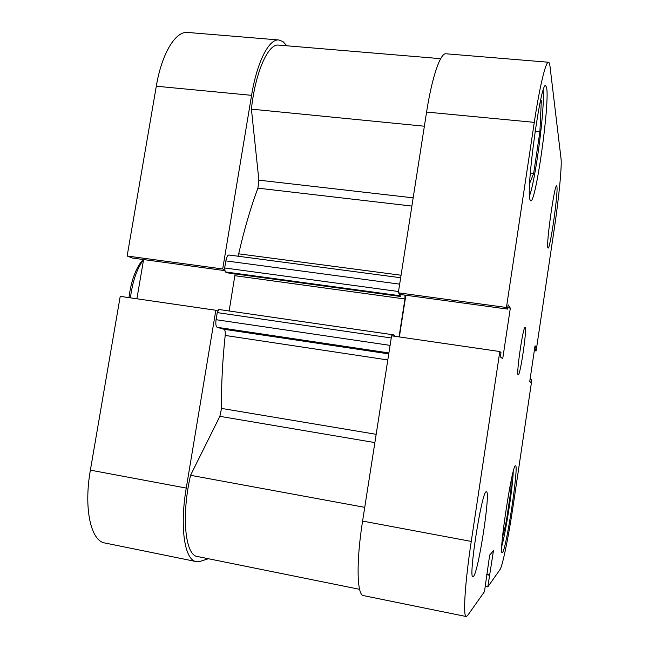 <?xml version="1.0" encoding="UTF-8"?>
<svg xmlns="http://www.w3.org/2000/svg" width="649" height="649" viewBox="0 0 649 649"><rect width="100%" height="100%" fill="white"/><g stroke="black" fill="none" stroke-linecap="round" stroke-linejoin="round"><path stroke-width="0.97" d="M215.833 310.263L120.219 296.358L90.381 470.144L186.255 488.08L215.833 310.263L217.699 310.879M224.53 269.797L222.696 268.97L251.577 95.33C257.012 61.817 269.059 38.551 278.9 39.987L282.915 41.552L286.882 45.795M186.255 488.08C179.53 527.175 184.624 560.217 196.168 561.572L200.419 561.271L208.41 558.732M196.168 561.572L104.903 542.994C90.836 541.096 83.551 508.313 90.381 470.144M143.591 259.568L136.89 298.783M222.696 268.97L127.147 256.006L132.469 258.051L224.595 270.584M127.147 256.006L156.295 86.22C161.747 53.445 175.611 30.844 187.666 32.45L278.9 39.987M143.567 259.689L142.715 260.817C136.533 269.806 132.437 282.145 130.417 297.842M128.956 297.631C130.822 282.883 134.676 271.266 140.508 262.788L143.267 259.519M237.964 256.201L238.694 253.832C244.324 229.267 250.725 207.372 257.913 188.145L258.87 180.162L251.414 109.146C255.276 72.315 268.183 43.296 278.656 45.105L440.687 58.678M359.578 589.316L197.385 556.501C185.127 555.414 181.176 515.898 190.555 475.295L219.865 416.334L221.536 408.416C221.236 385.717 222.445 361.388 225.187 335.436C225.471 331.915 225.065 329.854 223.97 329.262L388.751 353.883M388.897 352.926L217.188 327.307L223.97 329.262M217.188 327.307C215.882 326.496 215.509 323.965 216.068 319.706L390.081 345.373M391.242 337.975L217.245 312.599L216.068 319.706M217.245 312.599L218.883 309.492L393.359 334.811M229.146 310.985L235.116 273.91M401.009 294.589L400.709 296.504L227.296 272.84L225.203 271.907L224.668 267.964L225.844 260.89C226.582 257.118 227.612 255.154 228.927 255.008L400.668 277.74M399.313 293.543L399.557 295.676L225.203 271.907M400.709 296.504L399.557 295.676M404.976 295.125L404.952 298.986L234.987 275.72M399.038 336.888L404.952 298.986M218.883 309.492L393.399 334.811L394.624 335.419L394.495 336.231M393.399 334.811L392.726 335.971M190.555 475.295L364.738 507.348M251.414 109.146L424.373 126.222M543.108 90.462C545.168 106.785 535.457 181.282 529.487 195.771M513.221 471.62C512.961 485.996 505.896 532.123 501.766 546.223M486.158 491.812C481.777 491.334 468.132 578.543 472.91 576.807L473.454 576.507C478.573 571.704 490.879 490.831 486.393 491.772L486.158 491.812M556.915 186.636L556.615 185.914C554.595 183.756 546.101 243.667 547.845 247.658L548.089 248.064C550.133 249.646 558.262 193.102 556.915 186.636M525.219 327.558L525.09 327.453C523.151 325.757 515.996 374.66 518.162 374.854L518.226 374.887C520.198 376.169 527.118 329.294 525.219 327.558M546.718 88.134L545.687 85.563C540.739 81.198 525.747 190.579 529.982 199.714L530.736 200.882C535.676 203.494 549.606 105.422 546.718 88.134M515.42 465.812C512.215 464.165 498.4 554.66 502.204 552.656L502.545 552.437C506.528 548.519 519.054 464.692 515.517 465.804L515.42 465.812M471.255 541.42C464.895 583.24 462.859 616.931 466.258 616.542L363.489 595.62C356.869 595.328 356.082 561.864 362.588 521.082L471.255 541.42L499.819 351.539L500.987 352.585L500.347 356.845L502.707 358.832L510.325 308.129L508.167 304.843L507.526 309.078L400.676 294.541L398.308 292.813L426.588 112.066C431.966 77.19 440.452 52.666 445.985 53.786L548.486 62.247C545.76 61.347 539.619 86.641 534.289 122.361L426.588 112.066M398.308 292.813L506.439 307.488L534.289 122.361M534.322 350.671L536.131 350.939L535.644 350.225L536.074 347.353L535.044 345.787L529.73 381.596L530.85 382.537L531.28 379.657L531.799 380.127L513.205 505.417C508.735 535.741 502.569 566.228 499.99 569.595L487.813 586.883L493.443 550.774L489.671 555.082L484.479 591.62L467.588 615.577L466.258 616.542M362.588 521.082L391.582 335.809L499.819 351.539M399.354 336.936L405.852 295.246M507.526 309.078L506.439 307.488M536.131 350.939L554.424 227.734C558.821 198.367 562.01 165.998 561.052 158.802L549.995 66.32C549.679 63.691 549.176 62.336 548.486 62.247M485.257 586.388L487.813 586.883M530.038 379.47L531.28 379.657M534.841 347.174L536.074 347.353M534.411 350.046L535.644 350.225M486.807 574.243L489.857 574.836M486.734 574.698L489.549 575.241M507.729 307.772L510.325 308.129M511.169 480.503L510.901 490.555L506.066 523.062L502.415 537.818M506.066 523.062L504.176 522.721M510.901 490.555L509.27 490.263M539.871 103.678L541.323 100.595L539.887 131.869L533.648 173.453L529.641 183.424M533.648 173.453L530.314 173.096M539.887 131.869L535.109 131.406M251.577 95.33L156.295 86.22M238.694 253.832L401.058 275.233M411.88 206.074L257.913 188.145M221.536 408.416L376.16 434.319M387.802 359.952L225.187 335.436M374.871 442.594L219.865 416.334M258.87 180.162L413.17 197.84M224.668 267.964L398.51 291.515M399.662 284.148L225.844 260.89M140.508 262.788L142.715 260.817"/></g></svg>
